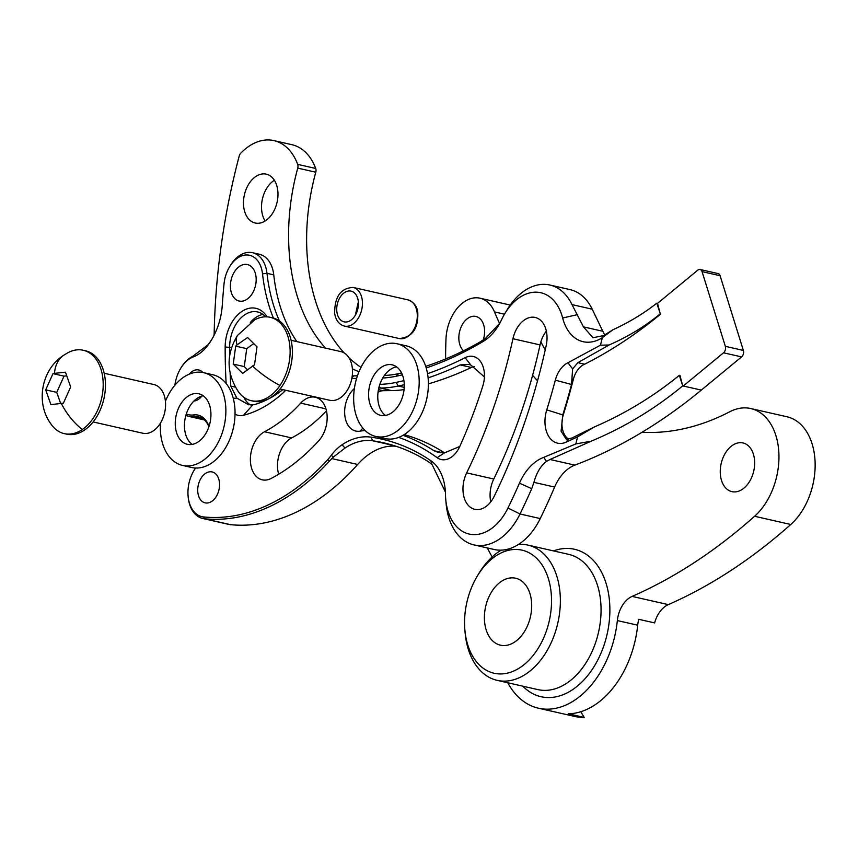 <?xml version="1.0" encoding="UTF-8"?>
<svg xmlns="http://www.w3.org/2000/svg" width="858" height="858" viewBox="0 0 858 858"><rect width="100%" height="100%" fill="white"/><g stroke="black" fill="none" stroke-linecap="round" stroke-linejoin="round"><path stroke-width="1.29" d="M274.378 180.255A25.043 16.763 -77.2 0 0 262.612 198.187A25.043 16.763 -77.2 0 0 265.122 220.989M276.887 203.067A25.043 16.763 102.8 0 1 255.18 223.005A25.043 16.763 102.8 0 1 244.573 194.09A25.043 16.763 102.8 0 1 266.28 174.153A25.043 16.763 102.8 0 1 276.887 203.067M378.453 389.618L383.204 390.701A20.206 13.524 -77.2 0 0 378.046 392.213M398.67 437.398A314.221 210.253 102.8 0 1 437.13 457.679A23.777 15.916 -77.2 0 0 458.14 449.613A23.777 15.916 -77.2 0 0 459.791 446.428A386.164 258.397 -77.2 0 0 482.807 386.025A23.777 15.916 -77.2 0 0 483.397 383.934A23.777 15.916 -77.2 0 0 484.32 372.758A23.777 15.916 -77.2 0 0 465.122 357.689A483.515 323.53 102.8 0 1 427.531 373.68M428.099 377.874A486.679 325.654 102.8 0 0 460.145 364.907L468.715 364.425L470.817 365.004L484.362 376.919M262.902 314.414A30.641 20.506 -77.2 0 0 250.332 322.511M265.519 316.827A30.641 20.506 -77.2 0 0 257.55 311.926A30.641 20.506 -77.2 0 0 230.995 336.325A30.641 20.506 -77.2 0 0 229.644 347.029A466.066 311.862 -77.2 0 0 229.687 355.201M186.293 413.996A30.041 20.099 -77.2 0 0 193.565 414.94A26.952 18.029 102.8 0 1 209.009 426.447M185.907 415.261A31.628 21.16 102.8 0 0 189.393 416.538A31.628 21.16 102.8 0 0 194.627 416.752A25.365 16.967 102.8 0 1 198.82 416.924A25.365 16.967 102.8 0 1 208.88 426.823M273.391 318.071A156.606 104.794 102.8 0 1 262.516 273.82A28.217 18.876 -77.2 0 0 249.281 255.223A28.217 18.876 -77.2 0 0 229.44 267.053A28.217 18.876 -77.2 0 0 225.096 277.735A28.217 18.876 -77.2 0 0 224.045 283.784A475.579 318.221 -77.2 0 0 222.276 305.223A53.443 35.757 102.8 0 1 220.098 319.069A53.443 35.757 102.8 0 1 211.862 339.307A53.443 35.757 102.8 0 1 206.853 346.568A39.629 26.523 102.8 0 1 193.458 356.821A30.041 20.099 -77.2 0 0 180.491 368.683A30.041 20.099 -77.2 0 0 175.869 380.062A30.041 20.099 -77.2 0 0 174.893 385.221M195.592 468.028A30.041 20.099 -77.2 0 0 193.887 470.645A30.041 20.099 -77.2 0 0 189.264 482.014A30.041 20.099 -77.2 0 0 188.095 496.128A30.041 20.099 -77.2 0 0 203.636 516.956A237.945 159.213 -77.2 0 0 327.681 459.695A50.729 33.945 -77.2 0 0 331.231 455.362A47.555 31.821 102.8 0 1 342.074 444.755A75.601 50.59 102.8 0 1 371.01 437.151A307.883 206.017 102.8 0 1 430.802 460.66A47.555 31.821 102.8 0 1 445.248 489.897A47.555 31.821 102.8 0 1 445.484 494.465A50.729 33.945 -77.2 0 0 445.742 499.345A50.729 33.945 -77.2 0 0 471.096 534.405A50.729 33.945 -77.2 0 0 507.968 508.022A487.623 326.287 -77.2 0 0 519.444 483.183A47.555 31.821 102.8 0 1 543.725 457.368L575.815 443.94L577.584 436.872L566.001 442.202A26.952 18.029 102.8 0 1 548.53 436.079A26.952 18.029 102.8 0 1 546.76 409.867A487.623 326.287 -77.2 0 0 555.308 380.158A23.777 15.916 102.8 0 1 567.942 362.752L600.471 345.173L609.051 345.013C628.367 336.529 645.43 326.126 660.252 313.814L657.528 303.367L656.799 303.196C643.725 313.481 629.064 322.351 612.816 329.815L603.689 335.575L592.942 337.72L583.461 326.877L602.809 331.274L592.213 309.191A60.242 40.305 -77.2 0 0 570.023 289.607L549.806 285.017A60.242 40.305 102.8 0 1 571.996 304.601L583.461 326.877M445.399 492.02L432.014 464.435L428.625 461.894A304.708 203.893 102.8 0 0 383.537 442.792A304.708 203.893 102.8 0 0 372.715 440.787A72.437 48.466 102.8 0 0 345.002 448.069L333.483 456.971L329.397 461.143A239.532 160.274 102.8 0 1 204.515 518.779A31.628 21.16 102.8 0 1 202.778 518.489A31.628 21.16 102.8 0 1 188.159 496.846L188.095 496.128M193.887 401.051A15.852 10.607 -77.2 0 0 201.791 396.128M198.412 484.555A15.852 10.607 -77.2 0 0 205.126 502.852A15.852 10.607 -77.2 0 0 218.865 490.229A15.852 10.607 -77.2 0 0 212.151 471.932A15.852 10.607 -77.2 0 0 198.412 484.555M231.231 279.44A18.704 12.516 -77.2 0 0 239.157 301.04A18.704 12.516 -77.2 0 0 255.362 286.143A18.704 12.516 -77.2 0 0 247.436 264.554A18.704 12.516 -77.2 0 0 231.231 279.44M202.778 518.489L228.743 524.388A31.628 21.16 -77.2 0 0 230.48 524.667A239.532 160.274 -77.2 0 0 357.668 464.457A72.437 48.466 -77.2 0 1 395.956 446.235M264.532 431.756A161.851 108.301 -77.2 0 0 300.697 403.131A25.365 16.967 -77.2 0 1 315.315 397.254A25.365 16.967 -77.2 0 1 327.07 414.993A25.365 16.967 -77.2 0 1 318.683 440.84A212.58 142.246 -77.2 0 1 271.182 478.442A25.365 16.967 -77.2 0 1 262.237 479.826A25.365 16.967 -77.2 0 1 251.491 450.557A25.365 16.967 -77.2 0 1 264.532 431.756L291.645 437.912A25.365 16.967 -77.2 0 0 278.603 456.713A25.365 16.967 -77.2 0 0 278.668 474.227M546.342 331.081A25.365 16.967 -77.2 0 0 540.315 343.811A25.365 16.967 -77.2 0 0 540.057 344.905A411.529 275.364 -77.2 0 1 493.779 479.032A25.365 16.967 -77.2 0 0 491.184 486.207A25.365 16.967 -77.2 0 0 490.765 501.866M512.945 338.749A411.529 275.364 -77.2 0 1 466.666 472.876A25.365 16.967 -77.2 0 0 464.071 480.051A25.365 16.967 -77.2 0 0 474.817 509.33A25.365 16.967 -77.2 0 0 494.197 496.31A462.258 309.309 -77.2 0 0 546.181 345.645A25.365 16.967 -77.2 0 0 535.188 317.46A25.365 16.967 -77.2 0 0 513.202 337.655A25.365 16.967 -77.2 0 0 512.945 338.749L540.057 344.905M325.514 348.123A174.378 116.677 -77.2 0 1 296.246 173.852A174.378 116.677 -77.2 0 1 297.747 168.114A4.751 3.185 -77.2 0 0 297.683 164.371A59.449 39.779 -77.2 0 0 273.895 140.605A59.449 39.779 -77.2 0 0 240.669 153.282A4.751 3.185 -77.2 0 0 239.232 155.963A515.208 344.744 -77.2 0 0 236.669 165.926A515.208 344.744 -77.2 0 0 214.189 332.69A23.777 15.916 -77.2 0 1 214.017 335.392M297.747 168.114L315.787 172.211A174.378 116.677 -77.2 0 0 314.285 177.949A174.378 116.677 -77.2 0 0 344.283 353.013M609.051 345.013L577.852 362.666L584.63 364.2A551.833 369.251 -77.2 0 0 660.821 313.942M612.816 329.815L601.876 337.977A47.555 31.821 102.8 0 1 562.655 317.996A50.729 33.945 -77.2 0 0 504.654 313.899A50.729 33.945 -77.2 0 0 501.598 319.68A47.555 31.821 102.8 0 1 498.723 325.096A47.555 31.821 102.8 0 1 483.097 341.505A477.166 319.294 102.8 0 1 426.212 367.964M575.815 443.94L591.098 441.216C624.56 427.23 655.094 408.783 682.7 385.875L679.354 375.289C653.592 396.342 625.3 413.545 594.497 426.887L571.9 438.009L566.237 439.242L561.089 431.188L562.88 414.575A499.506 334.234 -77.2 0 0 571.525 384.491L572.618 368.897L577.852 362.666M660.252 313.814L656.799 303.196M354.375 388.545A23.702 15.862 -77.2 0 0 344.905 416.098A23.702 15.862 -77.2 0 0 360.07 431.145A81.95 54.837 102.8 0 1 365.165 430.587M403.904 380.63A483.515 323.53 102.8 0 1 396.074 382.421A183.891 123.048 102.8 0 1 379.847 384.373M202.885 372.522A15.852 10.607 -77.2 0 0 198.756 369.98A15.852 10.607 -77.2 0 0 189.146 374.195M285.671 390.272A23.777 15.916 102.8 0 1 283.708 392.321A136.486 91.334 102.8 0 1 243.511 415.283A23.777 15.916 102.8 0 1 235.049 414.114M226.137 383.472A469.229 313.974 102.8 0 1 225.161 347.04A33.816 22.63 102.8 0 1 241.109 311.98A33.816 22.63 102.8 0 1 267.074 316.859M600.471 345.173L602.337 337.687M402.391 374.839A477.166 319.294 102.8 0 1 396.203 376.233A177.552 118.801 102.8 0 1 382.732 378.024M356.617 378.399L351.834 378.453M591.098 441.216L550.021 459.491L574.839 465.133A638.234 427.059 -77.2 0 0 701.308 390.1L741.569 356.896A4.751 3.185 -77.2 0 0 743.371 350.429L720.098 275.718A4.751 3.185 -77.2 0 0 718.114 273.584L700.074 269.487A4.751 3.185 -77.2 0 0 697.79 270.152L657.528 303.367M682.7 385.875L679.976 375.429L679.354 375.289M445.742 499.345L446.128 503.678A60.242 40.305 102.8 0 0 473.981 544.905A60.242 40.305 102.8 0 0 520.023 513.985A497.136 332.647 102.8 0 0 531.724 488.663L533.923 482.346C536.518 472.79 540.722 465.797 546.525 461.379L550.021 459.491M594.497 426.887L577.584 436.872M348.906 357.689A174.378 116.677 -77.2 0 0 360.982 367.396M401.576 373.005A474.002 317.17 102.8 0 1 398.562 373.659A174.378 116.677 102.8 0 1 384.384 375.472M352.381 368.79A174.378 116.677 -77.2 0 0 358.998 371.718M315.787 172.211A4.751 3.185 -77.2 0 0 315.712 168.468A59.449 39.779 -77.2 0 0 291.935 144.702L273.895 140.605M273.756 274.871A31.392 21 -77.2 0 0 259.32 254.247L252.542 252.713A31.392 21 102.8 0 1 266.977 273.327L273.756 274.871A153.443 102.67 -77.2 0 0 296.879 341.623M574.839 465.133A39.629 26.523 -77.2 0 0 554.622 487.054A497.136 332.647 -77.2 0 1 540.24 518.575A60.242 40.305 -77.2 0 1 494.197 549.495L473.981 544.905M602.809 331.274A36.004 24.099 -77.2 0 0 604.879 334.867M291.645 437.912A161.851 108.301 -77.2 0 0 326.448 410.767M504.654 313.899L506.874 310.167A60.242 40.305 102.8 0 1 549.806 285.017M499.742 323.327L485.328 338.578L479.343 342.385A474.002 317.17 102.8 0 1 425.707 366.334M357.454 375.804L353.732 375.858A153.443 102.67 102.8 0 1 352.241 375.858M279.451 320.989A153.443 102.67 102.8 0 1 266.977 273.327L262.516 273.82M229.44 267.053L230.18 265.808A31.392 21 102.8 0 1 252.542 252.713M212.237 338.663A50.268 33.634 102.8 0 1 207.883 344.895L192.675 356.37A31.628 21.16 102.8 0 0 180.866 368.061L180.491 368.683M193.887 470.645L194.251 470.012A31.628 21.16 102.8 0 1 195.527 468.028M700.074 269.487A4.751 3.185 -77.2 0 1 702.058 271.621L725.332 346.332A4.751 3.185 -77.2 0 1 723.53 352.799L683.268 386.003L701.308 390.1M568.65 439.199A20.892 13.985 102.8 0 1 563.341 414.682A499.506 334.234 -77.2 0 0 573.391 379.225A19.841 13.278 102.8 0 1 584.63 364.2M230.126 373.144A466.066 311.862 -77.2 0 0 230.781 386.089L236.829 398.08L248.552 404.761L254.354 404.611A123.809 82.84 -77.2 0 0 282.829 389.629M244.058 397.447A23.777 15.916 -77.2 0 0 251.019 405.094M404.268 384.706A486.679 325.654 102.8 0 1 398.316 386.036A187.055 125.171 102.8 0 1 380.33 388.052L378.786 388.063M459.802 446.428L444.476 452.863L438.02 452.359L433.923 450.707L443.468 452.885M403.035 435.306A317.396 212.376 102.8 0 1 433.923 450.707M383.204 390.701L391.591 390.604A187.055 125.171 -77.2 0 0 404.054 389.586M444.541 452.852A317.396 212.376 -77.2 0 0 404.15 434.631M474.399 366.495A20.613 13.792 -77.2 0 0 471.407 367.46A486.679 325.654 -77.2 0 1 428.389 383.869M396.546 366.838A25.901 17.332 -77.2 0 0 389.618 370.012A25.901 17.332 -77.2 0 0 377.917 393.382A25.901 17.332 -77.2 0 0 385.499 415.454M392.428 412.28A25.901 17.332 102.8 0 1 380.695 415.358A25.901 17.332 102.8 0 1 368.575 394.777A25.901 17.332 102.8 0 1 380.426 367.921A25.901 17.332 102.8 0 1 392.16 364.843A25.901 17.332 102.8 0 1 404.279 385.424A25.901 17.332 102.8 0 1 392.428 412.28M397.447 430.823A47.555 31.821 -77.2 0 0 419.197 381.51A47.555 31.821 -77.2 0 0 396.964 343.726A47.555 31.821 -77.2 0 0 375.407 349.378A47.555 31.821 -77.2 0 0 353.657 398.691A47.555 31.821 -77.2 0 0 375.89 436.475A47.555 31.821 -77.2 0 0 397.447 430.823M375.89 436.475L385.081 438.567A47.555 31.821 -77.2 0 0 406.638 432.915A47.555 31.821 -77.2 0 0 428.389 383.59A47.555 31.821 -77.2 0 0 406.156 345.817L396.964 343.726M203.217 395.785A25.901 17.332 -77.2 0 0 195.56 399.538A25.901 17.332 -77.2 0 0 184.545 422.887A25.901 17.332 -77.2 0 0 192.171 444.401M199.828 440.658A25.901 17.332 102.8 0 1 187.355 444.305A25.901 17.332 102.8 0 1 175.257 424.281A25.901 17.332 102.8 0 1 186.368 397.447A25.901 17.332 102.8 0 1 198.831 393.79A25.901 17.332 102.8 0 1 210.939 413.824A25.901 17.332 102.8 0 1 199.828 440.658M160.457 423.101A47.555 31.821 -77.2 0 0 182.561 465.422A47.555 31.821 -77.2 0 0 205.448 458.719A47.555 31.821 -77.2 0 0 225.858 409.448A47.555 31.821 -77.2 0 0 203.636 372.672A47.555 31.821 -77.2 0 0 180.738 379.386A47.555 31.821 -77.2 0 0 165.412 401.297M182.561 465.422L191.752 467.513A47.555 31.821 -77.2 0 0 214.639 460.81A47.555 31.821 -77.2 0 0 235.038 411.54A47.555 31.821 -77.2 0 0 212.816 374.764L203.636 372.672M63.685 355.276L67.739 352.81A42.75 28.604 102.8 0 1 83.215 350.246A42.75 28.604 102.8 0 1 103.196 385.231A42.75 28.604 102.8 0 1 82.282 429.526A42.75 28.604 102.8 0 1 64.275 433.633A42.75 28.604 102.8 0 1 51.416 424.624C35.092 403.324 41.27 369.519 63.685 355.276A49.088 29.665 55.9 0 0 54.462 373.359L65.465 372.19L70.667 386.958L63.385 403.174L50.912 404.622L45.699 389.854L52.981 373.638L54.462 373.359M93.114 421.943L142.836 433.236A24.968 16.71 -77.2 0 0 153.357 430.845A24.968 16.71 -77.2 0 0 165.573 404.976A24.968 16.71 -77.2 0 0 153.904 384.545L104.183 373.251M64.275 433.633L66.538 434.148A42.75 28.604 -77.2 0 0 84.534 430.04A42.75 28.604 -77.2 0 0 105.459 385.746A42.75 28.604 -77.2 0 0 85.478 350.761L83.215 350.246M66.302 375.879L64.018 376.147L52.981 373.638M64.018 376.147L56.735 392.363L45.699 389.854M56.735 392.363L60.618 403.357M237.527 335.403L254.654 319.862A42.75 28.604 102.8 0 1 270.141 317.299A42.75 28.604 102.8 0 1 289.575 343.736A42.75 28.604 102.8 0 1 279.976 385.499A42.75 28.604 102.8 0 1 251.201 400.686A42.75 28.604 102.8 0 1 238.342 391.677C226.308 373.005 226.029 354.247 237.527 335.403A49.088 18.404 34.2 0 0 237.098 344.819L247.587 337.516L256.992 346.836L254.526 364.779L242.642 373.402L233.226 364.092L235.703 346.139L237.098 344.819M280.051 388.996L329.762 400.289A24.968 16.71 -77.2 0 0 346.568 391.42A24.968 16.71 -77.2 0 0 352.177 367.042A24.968 16.71 -77.2 0 0 340.83 351.598L291.109 340.304M251.201 400.686L253.464 401.201A42.75 28.604 -77.2 0 0 282.239 386.014A42.75 28.604 -77.2 0 0 291.838 344.251A42.75 28.604 -77.2 0 0 272.404 317.814L270.141 317.299M253.464 343.768L246.739 348.648L235.703 346.139M246.739 348.648L244.262 366.591L233.226 364.092M244.262 366.591L247.19 369.487M517.235 669.294A63.117 42.235 -77.2 0 0 550.557 588.073A63.117 42.235 -77.2 0 0 498.852 554.107A63.117 42.235 -77.2 0 0 477.048 576.501A63.117 42.235 -77.2 0 0 464.886 630.051A63.117 42.235 -77.2 0 0 517.235 669.294M518.522 544.412A69.359 46.407 102.8 0 1 527.927 545.098A69.359 46.407 102.8 0 1 560.285 604.59A69.359 46.407 102.8 0 1 522.661 676.018A69.359 46.407 102.8 0 1 497.2 680.362A69.359 46.407 102.8 0 1 465.133 632.893L464.886 630.051M503.045 580.373A34.331 22.973 -77.2 0 0 484.427 615.722A34.331 22.973 -77.2 0 0 500.439 645.173A34.331 22.973 -77.2 0 0 513.041 643.017A34.331 22.973 -77.2 0 0 531.66 607.668A34.331 22.973 -77.2 0 0 515.647 578.228A34.331 22.973 -77.2 0 0 503.045 580.373M741.097 490.079A24.968 16.71 102.8 0 1 731.928 491.645A24.968 16.71 102.8 0 1 720.28 470.227A24.968 16.71 102.8 0 1 733.826 444.508A24.968 16.71 102.8 0 1 742.985 442.942A24.968 16.71 102.8 0 1 754.632 464.36A24.968 16.71 102.8 0 1 741.097 490.079M463.545 350.772A18.704 12.516 102.8 0 1 459.191 333.558A18.704 12.516 102.8 0 1 468.994 317.61A18.704 12.516 102.8 0 1 475.858 316.441A18.704 12.516 102.8 0 1 483.215 340.015M445.602 358.944A378.399 253.196 102.8 0 1 445.978 339.189A37.409 25.032 102.8 0 1 466.269 300.536A37.409 25.032 102.8 0 1 480.008 298.198A37.409 25.032 102.8 0 1 494.487 311.926A318.833 213.342 -77.2 0 0 499.624 323.509M642.041 432.271A318.833 213.342 -77.2 0 0 729.686 411.786A60.242 40.305 102.8 0 1 750.804 408.547L786.979 416.774A60.242 40.305 102.8 0 1 815.1 462.226A60.242 40.305 102.8 0 1 790.776 524.485A631.091 422.275 102.8 0 1 668.285 604.622A24.968 16.71 -77.2 0 0 666.902 605.308A24.968 16.71 -77.2 0 0 654.622 622.919L638.792 619.315A24.968 16.71 -77.2 0 0 637.698 625.192A87.377 58.462 102.8 0 1 568.339 713.802L584.169 717.395L580.78 711.722M750.804 408.547A60.242 40.305 102.8 0 1 778.914 454A60.242 40.305 102.8 0 1 754.59 516.269A631.091 422.275 102.8 0 1 632.099 596.407A24.968 16.71 -77.2 0 0 630.727 597.093A24.968 16.71 -77.2 0 0 617.342 620.57A87.377 58.462 102.8 0 1 538.438 708.204A87.377 58.462 102.8 0 1 507.754 682.754M492.16 556.96A378.399 253.196 102.8 0 1 487.29 547.93M532.614 375.278A318.833 213.342 -77.2 0 0 537.537 380.813M540.851 341.87A318.833 213.342 -77.2 0 0 545.248 349.882M538.438 708.204L574.624 716.419A87.377 58.462 -77.2 0 0 584.169 717.395M477.048 576.501L478.507 574.045A69.359 46.407 102.8 0 1 501.222 550.15M465.122 357.689L470.817 365.004M202.681 418.586L194.627 416.752L193.565 414.94M230.48 524.667L204.515 518.779L203.636 516.956M466.666 472.876L493.779 479.032M603.689 335.575L601.876 337.977M572.618 368.897L567.942 362.752M546.525 461.379L543.725 457.368M568.414 439.242L566.001 442.202M297.683 164.371L315.712 168.468M300.697 403.131L325.954 408.869M571.996 304.601L592.213 309.191M331.789 458.58L357.668 464.457M371.01 437.151L372.715 440.787L394.154 445.656M507.968 508.022L520.023 513.985L540.24 518.575M533.923 482.346L554.622 487.054M723.53 352.799L741.569 356.896M725.332 346.332L743.371 350.429M702.058 271.621L720.098 275.718M577.702 314.586L562.655 317.996M485.328 338.578L483.097 341.505M329.397 461.143L327.681 459.695M333.483 456.971L331.231 455.362M531.724 488.663L519.444 483.183M432.014 464.435L430.802 460.66M345.002 448.069L342.074 444.755M194.637 355.426L193.458 356.821M207.883 344.895L206.853 346.568M353.732 375.858L351.995 377.552M398.562 373.659L396.203 376.233M283.708 392.321L285.156 390.154M243.511 415.283L252.756 404.976M233.29 398.369L236.829 398.08M225.161 347.04L231.574 347.469M230.781 386.089L235.435 387.14M396.074 382.421L398.316 386.036L404.236 387.376M379.3 386.1L380.33 388.052L391.591 390.604M360.07 431.145L362.88 428.131M437.13 457.679L444.476 452.863M460.145 364.907L471.407 367.46M571.525 384.491L555.308 380.158M562.773 414.918L546.76 409.867M573.391 379.225L572.018 378.914M408.043 299.892C413.878 302.177 417.117 306.338 417.76 312.387C418.522 328.517 412.355 337.237 399.27 338.545A19.82 13.256 -77.2 0 0 412.73 331.327A19.82 13.256 -77.2 0 0 417.009 311.872A19.82 13.256 -77.2 0 0 408.043 299.892L353.185 287.43A19.82 13.256 102.8 0 1 362.151 299.41A19.82 13.256 102.8 0 1 357.861 318.865A19.82 13.256 102.8 0 1 344.401 326.083C339.157 324.603 335.918 320.442 334.684 313.599C334.491 296.814 340.647 288.095 353.185 287.43M336.958 312.323A15.755 10.543 -77.2 0 0 344.53 321.932A15.755 10.543 -77.2 0 0 355.309 315.272A15.755 10.543 -77.2 0 0 358.354 301.898A15.755 10.543 -77.2 0 0 358.194 300.632A15.755 10.543 -77.2 0 0 345.324 292.085A15.755 10.543 -77.2 0 0 336.958 312.323M61.261 403.314A49.088 29.665 55.9 0 0 82.282 429.526M252.477 365.948A49.088 18.404 34.2 0 0 279.976 385.499M553.528 550.911A75.601 50.579 102.8 0 1 609.319 599.27A75.601 50.579 102.8 0 1 568.8 691.988A75.601 50.579 102.8 0 1 522.812 686.175M497.2 680.362L537.912 689.607A69.359 46.407 -77.2 0 0 563.374 685.263A69.359 46.407 -77.2 0 0 600.986 613.835A69.359 46.407 -77.2 0 0 568.639 554.343L527.927 545.098M632.099 596.407L668.285 604.622M617.342 620.57L637.698 625.192M754.59 516.269L790.776 524.485M494.487 311.926L504.483 314.189M189.393 416.538L204.429 419.959M355.309 315.272L358.354 301.898M344.401 326.083L399.27 338.545M480.008 298.198L510.199 305.051"/></g></svg>
